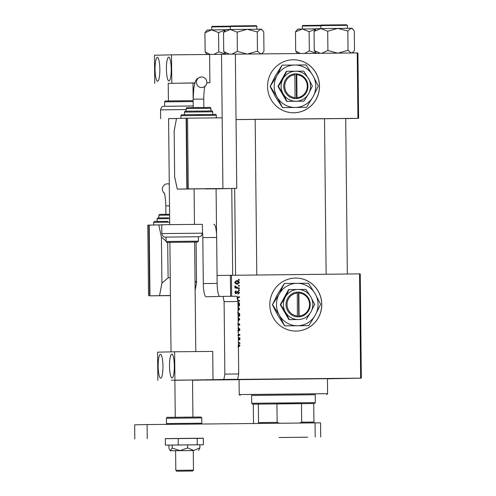 <?xml version="1.0" encoding="UTF-8"?>
<svg xmlns="http://www.w3.org/2000/svg" width="496" height="496" viewBox="0 0 496 496"><rect width="100%" height="100%" fill="white"/><g stroke="black" fill="none" stroke-linecap="round" stroke-linejoin="round"><path stroke-width="0.74" d="M319.492 86.019A26.511 25.972 88.7 0 0 292.925 59.768A26.511 25.972 88.7 0 0 267.549 86.533A26.511 25.972 88.7 0 0 294.116 112.784A26.511 25.972 88.7 0 0 319.492 86.019M294.085 112.784A26.511 25.972 88.7 0 0 319.424 86.019A26.511 25.972 88.7 0 0 292.894 59.768M296.087 331.074A26.511 25.972 88.7 0 0 296.403 331.068A26.511 25.972 88.7 0 0 321.78 304.141A26.511 25.972 88.7 0 0 295.529 278.051A26.511 25.972 88.7 0 0 295.213 278.058A26.511 25.972 88.7 0 0 269.843 304.984A26.511 25.972 88.7 0 0 296.087 331.074M296.366 331.068A26.511 25.972 88.7 0 0 321.706 304.122A26.511 25.972 88.7 0 0 295.461 278.051A26.511 25.972 88.7 0 0 295.176 278.058M249.587 379.285L235.786 379.459L249.587 379.285M340.138 378.386L326.343 378.553L340.138 378.386M327.447 378.746L330.733 378.733L327.453 378.789M239.072 379.657L327.447 378.69M236.046 119.586L255.161 119.418M324.502 118.736L345.712 118.513M324.502 118.755L255.161 119.437M360.245 273.873L361.336 378.157L360.648 378.157L359.557 273.879L360.245 273.873M327.453 378.82L361.336 378.157M238.006 306.764L239.655 309.027L238.049 311.023M237.02 297.129L239.45 296.763L239.456 297.408L237.807 297.631L237.832 299.832L239.487 300.576L239.5 301.27L237.727 300.452M238.328 344.057L240.039 345.551L238.719 346.834L238.161 346.778M238.08 346.14L239.332 345.52L238.179 344.689M238.068 327.317L239.872 329.239C239.816 330.534 239.14 331.179 237.838 331.173M237.95 330.534L238.65 330.361L239.159 329.201L238.13 327.955M238.179 323.541L239.735 324.217L239.748 325.041L238.198 325.295M238.192 324.62L238.874 324.533L237.64 324.024M238.111 317.049L239.766 319.306L238.161 321.309M238.402 279.434L239.27 279.577L239.277 280.215L238.409 280.091L238.402 279.434M239.072 379.7L205.183 380.041L231.483 379.446L360.648 378.157M217.062 275.466L359.557 273.879M231.434 275.156L231.651 296.286M237.727 312.052L239.63 313.813L239.655 316.293L238.105 316.039M238.378 342.215L239.934 342.916L239.94 343.61L238.384 342.891M238.347 339.338L239.89 339.103L239.903 339.748L238.353 339.958M238.328 337.553L239.878 337.813L239.884 338.464L238.334 338.21M237.751 335.308L238.936 334.967L238.297 334.893M238.291 334.242L239.847 334.49L239.853 335.172L238.309 335.761M239.487 292.659L237.925 294.209L237.844 293.57L238.936 292.634L238.247 291.797L236.183 293.669L234.918 292.33L236.239 290.854L236.325 291.493L235.47 292.355L236.084 293.024L238.192 291.158L239.487 292.659L238.936 292.671M237.95 301.748L239.37 303.186L239.549 306.007L237.993 305.753M236.635 280.643C238.117 280.593 239.029 281.251 239.382 282.621L237.64 284.171C236.102 284.245 235.16 283.576 234.813 282.162L236.635 280.643M238.464 285.38L239.332 285.522L239.339 286.161L238.471 286.037L238.464 285.38M237.59 287.686L239.357 287.996L239.363 288.647L234.949 287.934L234.943 287.283L235.854 287.438L234.856 286.403L235.011 285.963L237.59 287.686L236.883 287.705L239.357 287.996M238.508 289.72L239.376 289.856L239.382 290.501L238.52 290.377L238.508 289.72M230.609 296.298L230.386 275.168M357.932 52.936L358.614 118.333L357.926 118.339L357.244 52.942L357.932 52.936M345.712 118.618L358.614 118.333M235.358 54.157L357.244 52.942M236.046 119.548L357.926 118.339M238.402 279.564L239.27 279.577M238.557 279.589L238.564 280.116M238.061 312.362L238.917 313.825L239.63 313.813M238.099 315.388L238.936 315.524L238.942 316.175M238.099 315.518L238.936 315.524L238.886 313.683L237.714 312.697M238.154 320.986L239.053 319.337L239.766 319.306M238.117 317.508L239.029 319.009M238.148 320.614L239.053 319.269L238.123 317.812M238.185 323.869L239.735 324.217M239.029 324.235L239.035 325.054L239.748 325.041M239.035 325.054L238.198 325.196M239.159 329.251L239.872 329.239M239.159 329.338L238.26 330.968M238.223 327.534L239.115 328.786M238.396 344.28L239.314 345.359M238.006 346.847L239.326 345.569L240.039 345.551M238.378 342.55L239.934 342.916M239.221 342.928L239.227 343.282M239.184 339.208L239.19 339.766L239.903 339.748M239.19 339.766L238.353 339.878M238.328 337.689L239.878 337.813M239.171 337.832L239.177 338.346M238.297 334.372L239.847 334.49M239.134 334.509L239.14 335.184L239.853 335.172M239.14 335.184L238.303 335.507M237.869 291.933L238.247 291.797M237.156 291.952L235.476 293.682M235.55 291.034L235.612 291.512L236.325 291.493M235.612 291.512L234.999 291.735M234.918 292.367L235.47 292.355M235.036 292.931L236.084 293.024M237.826 291.214L238.619 291.915M238.694 293.291L237.919 294.122M237.646 300.08L239.487 300.576M238.781 300.588L238.781 300.942M238.743 296.868L238.743 297.426L239.456 297.408M238.743 297.426L237.125 297.643M237.131 297.65L237.807 297.631M237.956 302.219L238.818 304.191L239.525 304.178M237.987 305.102L238.83 305.238L238.836 305.889M238.663 303.199L239.37 303.186M237.987 305.238L238.83 305.238L238.824 304.414L237.962 302.504M238.049 310.701L238.948 309.051L239.655 309.027M238.012 307.222L238.917 308.723M238.043 310.335L238.948 308.983L238.012 307.526M234.813 282.199L237.565 283.526L239.382 282.621M238.669 282.639L236.933 284.189M236.257 280.668L238.489 281.92M234.651 282.199L236.611 281.288L235.364 282.187M234.999 282.943L236.902 283.545M235.929 281.306L236.586 281.288M238.83 282.621L236.642 281.288M238.464 285.51L239.332 285.522M238.619 285.535L238.626 286.062M238.65 288.015L238.65 288.536M234.943 287.42L235.854 287.438M234.899 286.198L235.699 286.217M234.992 286.229L234.856 286.558M234.881 286.552L235.563 286.539M235.792 287.438L236.883 287.705M238.514 289.85L239.376 289.856M238.669 289.875L238.675 290.396M313.745 403.539L252.588 404.166L251.695 403.291L315.326 402.622L315.245 394.636M299.355 423.057L301.673 422.152L301.481 403.589L289.738 403.701L276.929 403.837L277.128 422.394L279.465 423.255M258.063 423.516L258.528 422.617L258.335 404.06L253.301 404.172L253.493 422.735L253.977 423.603M252.588 404.166L253.301 404.172M313.739 403.508L313.937 422.065L313.466 422.964M301.673 422.152L313.937 422.065M258.528 422.617L277.128 422.394M315.245 394.704L251.615 395.368M315.245 394.742L251.615 395.411M239.233 394.58L327.608 393.657L327.447 378.634L239.072 379.558L239.233 394.58L240.126 395.455M327.447 378.671L239.072 379.595M260.747 53.928L257.48 51.187L247.448 54.039M229.189 54.126L223.721 51.565L225.934 54.157M223.721 51.565L223.522 32.327L230.311 29.487L237.156 32.147L247.188 29.295L257.275 31.949L260.487 29.183L262.353 30.12L263.76 31.924L263.959 51.169L262.62 52.948L261.076 53.897M262.353 30.12L261.398 29.19L225.823 29.562L223.522 32.327M257.48 51.187L257.275 31.949M247.008 54.039L237.361 51.386L237.156 32.147M237.361 51.386L231.892 54.101M226.027 54.25L218.773 51.807L213.962 54.374M218.773 51.807L218.575 32.562L225.345 30.051M210.155 54.461L205.139 51.987L204.935 32.742L211.724 29.903L218.575 32.562M205.139 51.987L207.266 54.492M225.649 29.741L207.241 29.977L204.935 32.742M352.904 29.221L351.949 28.284L320.862 28.582L327.707 31.242L337.739 28.39L347.826 31.043L351.044 28.284L352.904 29.221L354.311 31.025L354.516 50.263L353.177 52.049L351.627 52.998M351.298 53.029L348.031 50.282L337.999 53.134M348.031 50.282L347.826 31.043M337.559 53.134L327.912 50.487L327.707 31.242M327.912 50.487L321.755 53.295M314.073 31.422L320.862 28.582L316.38 28.656L314.073 31.422L314.278 50.666L316.578 53.345L309.324 50.902L309.126 31.663L315.896 29.152M320.435 53.308L314.278 50.666M309.324 50.902L304.532 53.463M300.483 53.506L295.69 51.082L295.492 31.843L302.281 28.997L309.126 31.663M295.69 51.082L297.761 53.531M316.2 28.836L297.792 29.078L295.492 31.843M205.022 188.852A13.256 2.666 -90.6 0 0 205.319 188.926L236.766 188.393L235.358 54.064L209.603 54.473L209.901 82.751L206.813 82.782M219.17 188.79L205.319 188.926A13.256 2.666 -90.6 0 0 205.325 188.926L219.176 188.79A13.256 2.666 89.4 0 1 219.164 188.79A13.256 2.666 89.4 0 1 219.17 188.79L236.766 188.393M188.288 188.877L222.915 188.536L222.171 117.831L187.544 118.178L188.288 188.877L222.915 188.536L221.507 54.2M192.547 380.24L237.696 379.31L223.845 379.446L224.855 374.12L238.706 373.984L237.95 301.512L224.099 301.655L222.977 296.372L206.1 296.751A13.256 2.666 89.4 0 1 203.298 283.557L217.149 283.421L216.665 237.466L202.814 237.603A13.256 2.666 -90.6 0 0 202.48 231.762M203.298 283.557L202.814 237.603M192.541 380.147L223.845 379.446M224.855 374.12L224.099 301.655M222.977 296.372L236.828 296.236L237.95 301.512M213.869 224.266L213.863 224.266A13.256 2.666 89.4 0 1 213.869 224.266A13.256 2.666 89.4 0 1 216.665 237.466M217.149 283.421A13.256 2.666 -90.6 0 0 219.517 296.453M238.706 373.984L237.696 379.31M279.074 437.534L307.731 437.174L279.074 437.534M203.31 438.303L165.323 438.681M315.196 437.032L315.047 422.896L147.101 424.57L134.664 424.849L134.813 438.985M315.047 422.896L320.552 422.859L320.701 436.995M147.25 438.706L147.101 424.57M174.325 365.943A11.929 2.399 -90.6 0 0 171.808 354.063A11.929 2.399 -90.6 0 0 169.527 366.048A11.929 2.399 -90.6 0 0 172.044 377.927A11.929 2.399 -90.6 0 0 174.325 365.943M162.955 366.197A11.929 2.399 -90.6 0 0 160.437 354.318A11.929 2.399 -90.6 0 0 158.156 366.302A11.929 2.399 -90.6 0 0 160.673 378.181A11.929 2.399 -90.6 0 0 162.955 366.197M192.541 380.017L171.331 380.215L192.541 380.017M174.921 380.072L174.623 351.788L212.716 351.41L213.007 379.688L174.871 380.283M192.541 380.11L213.007 379.688M174.623 351.788L157.567 352.172L157.864 380.451M192.467 471.026L176.706 471.2L192.467 471.026M176.706 471.2L175.813 470.326L193.483 470.14L193.279 450.517L182.664 450.653M192.932 417.08L192.541 379.998L182.85 380.079L174.865 380.184L175.255 417.266M171.219 69A11.929 2.399 -90.6 0 0 168.702 57.121A11.929 2.399 -90.6 0 0 166.42 69.105A11.929 2.399 -90.6 0 0 168.938 80.984A11.929 2.399 -90.6 0 0 171.219 69M159.848 69.254A11.929 2.399 -90.6 0 0 157.331 57.381A11.929 2.399 -90.6 0 0 155.05 69.366A11.929 2.399 -90.6 0 0 157.567 81.239A11.929 2.399 -90.6 0 0 159.848 69.254M168.411 100.973L193.155 100.669L192.969 83.018L178.107 83.204M194.94 82.9L168.225 83.378M209.603 54.473L171.511 54.851L171.808 83.13M192.969 83.13L194.878 83.086M206.813 82.82L209.901 82.751M171.511 54.851L154.454 55.236L154.752 83.514M199.876 444.813L203.379 444.763L197.253 444.788L197.185 438.247L165.323 438.607L165.391 445.148L199.876 444.782L199.907 447.832L193.831 450.486L187.699 447.931L179.98 450.628L172.205 448.105L172.174 445.055M197.253 444.788L178.262 444.974L178.194 438.433M178.262 444.974L165.391 445.148M203.379 444.763L203.31 438.228L197.185 438.247M193.279 450.548L170.593 450.752L169.998 450.405L168.925 448.179L168.894 445.129M187.699 447.931L187.668 444.881M172.205 448.105L170.302 450.759L175.609 450.734M198.586 450.461L199.907 447.832M167.45 183.799L167.53 183.799A5.301 5.196 88.7 0 0 164.343 193.254M167.673 242.389L168.113 277.791L161.907 283.173L161.423 237.212L158.807 224.899L149.215 225.116L149.953 295.814L170.444 295.61L149.6 295.821L148.856 225.122L149.215 225.116M158.807 224.899L161.752 224.868M168.113 277.791L170.258 277.772M167.741 242.439L169.886 242.42M161.423 237.212L166.073 241.062M149.953 295.814L170.444 295.492M195.139 290.191L196.534 282.825L195.04 280.941M159.551 295.597L161.907 283.173M196.106 242.098L196.534 282.825M170.444 295.628L149.6 295.821M148.533 295.845L147.796 225.147L148.856 225.122M201.587 76.961A5.301 5.196 -91.3 0 1 206.838 82.175A5.301 5.196 -91.3 0 1 201.698 87.563A5.301 5.196 -91.3 0 1 196.453 82.348A5.301 5.196 -91.3 0 1 201.587 76.961M176.533 118.426L186.124 118.209L186.862 188.908L177.27 189.125L174.654 176.812L174.17 130.851L176.533 118.426M177.27 189.125L221.495 188.567L186.862 188.908M187.544 118.178L186.124 118.209M186.477 118.203L187.221 188.902M168.59 118.668L176.514 118.494M176.502 118.575L168.59 118.631L176.514 118.519M195.777 351.577L194.63 242.091L170.109 242.358M198.543 236.759L165.714 237.1L166.03 237.1L166.079 241.509L198.425 241.168L198.375 236.753L165.67 237.1C164.945 236.877 163.004 237.832 161.845 233.597L202.492 233.176L201.426 235.743L200.192 236.524L198.605 236.759M202.492 233.176L202.399 224.335L180.153 224.521L161.752 224.762L161.845 233.597M297.309 293.062L297.383 316.894L299.113 316.845A12.375 12.121 88.7 0 0 298.852 292.163L297.123 292.144L297.309 293.062A11.489 11.253 88.7 0 0 297.55 315.971M297.123 292.175A12.375 12.121 88.7 0 0 297.383 316.857M306.305 319.461L310.942 311.897L314.644 304.352L310.787 296.868L305.989 289.41L288.61 289.59L280.271 304.699L288.926 319.635L298.276 319.536A15.023 14.719 88.7 0 0 310.787 296.868A15.023 14.719 88.7 0 0 285.293 297.123L280.655 304.693L280.271 304.699M288.994 289.583L285.293 297.123A15.023 14.719 88.7 0 0 285.454 312.151L289.311 319.629L288.926 319.635M280.655 304.693L285.454 312.151A15.023 14.719 88.7 0 0 298.276 319.536L289.311 319.629M272.614 304.786L279.384 315.313A21.21 20.776 88.7 0 0 297.488 325.742A21.21 20.776 88.7 0 0 315.369 314.954A21.21 20.776 88.7 0 0 315.146 293.744A21.21 20.776 88.7 0 0 297.042 283.321A21.21 20.776 88.7 0 0 279.161 294.103A21.21 20.776 88.7 0 0 279.384 315.313L284.623 325.878L277.853 315.351L272.403 304.786L277.636 294.14L284.388 283.452L279.161 294.103L272.403 304.786M284.834 325.872L308.822 325.636L315.369 314.954L320.596 304.302L315.146 293.744L308.382 283.216L284.388 283.452M308.822 325.636L284.623 325.878M299.113 316.845L298.852 292.163M299.28 315.952A11.489 11.253 88.7 0 0 299.045 293.043M298.759 316.876L298.499 292.138L297.123 292.15M298.499 292.138L298.852 292.132M296.999 97.669L296.757 74.76L296.571 73.842L294.835 73.892A12.375 12.121 88.7 0 0 295.095 98.574L296.825 98.586L296.999 97.669A11.489 11.253 88.7 0 0 296.757 74.76M296.825 98.555A12.375 12.121 88.7 0 0 296.571 73.873M286.713 71.294L283.011 78.839L278.374 86.403L277.983 86.416L286.638 101.351L304.017 101.172L308.655 93.608L312.356 86.068L308.5 78.585L303.707 71.126L286.328 71.306L277.983 86.416M278.374 86.403L283.166 93.862L287.023 101.345L286.638 101.351M287.023 101.345L304.017 101.172M270.326 86.496L277.097 97.03L282.546 107.589L306.54 107.347L313.081 96.67L318.308 86.019L312.864 75.46A21.21 20.776 88.7 0 0 294.76 65.032A21.21 20.776 88.7 0 0 276.873 75.82A21.21 20.776 88.7 0 0 277.097 97.03A21.21 20.776 88.7 0 0 295.201 107.452A21.21 20.776 88.7 0 0 313.081 96.67A21.21 20.776 88.7 0 0 312.864 75.46L306.094 64.926L282.1 65.168L276.873 75.82L270.122 86.502L275.348 75.851L282.1 65.168M282.546 107.589L275.571 97.061L270.122 86.502M306.54 107.347L282.336 107.595M308.5 78.585A15.023 14.719 88.7 0 0 283.011 78.839A15.023 14.719 88.7 0 0 295.988 101.246A15.023 14.719 88.7 0 0 308.5 78.585M294.835 73.892L295.095 98.574M295.027 74.772A11.489 11.253 88.7 0 0 295.263 97.681M296.472 98.592L296.211 73.854L294.835 73.867M296.211 73.854L296.571 73.842M236.747 292.572L237.454 292.559M231.148 25.966L256.475 25.736L256.835 26.232L230.324 26.511C231.353 25.556 229.251 26.152 233.585 25.922L255.986 25.705M230.324 26.703L211.742 26.927C212.443 25.879 210.341 26.617 220.974 26.269L230.442 26.17M212.567 26.381L220.974 26.269M321.706 25.06L346.431 24.8L347.392 25.327L320.875 25.606L320.906 28.582M320.875 25.606C321.582 24.558 319.474 25.296 330.107 24.949L346.555 24.8M320.881 25.798L302.293 26.021L302.324 28.997M303.118 25.476L320.993 25.271L302.746 25.494L302.293 26.021M166.997 424.371L166.482 423.578L201.835 423.206L201.779 417.905L166.427 418.277C166.644 417.372 167.282 417.068 168.342 417.359L200.818 417.024M169.508 205.834L165.825 205.883C165.521 198.636 164.957 194.246 164.126 192.708L164.133 192.715M169.675 222.158L153.624 222.369L154.43 221.476L167.915 221.371M169.638 218.631L157.12 218.798L157.933 217.905L168.584 217.825M169.601 215.097L158.85 215.239L159.669 214.353L168.907 214.278M205.177 85.802C204.377 87.352 203.899 91.779 203.744 99.088L193.142 99.194L193.781 88.152L195.114 82.41C195.722 79.465 197.861 77.649 201.525 76.961M195.226 114.688L214.359 114.433C215.407 114.123 216.051 114.415 216.287 115.308L180.941 115.68L180.966 118.327M195.901 111.135L201.233 111.017C211.377 111.34 212.362 109.994 212.716 111.811L184.438 112.108L184.462 114.737M196.218 107.595L200.843 107.489C209.665 107.83 210.391 106.473 210.912 108.295L186.167 108.556L186.192 111.191M186.18 109.56L160.549 109.876C161.547 105.617 163.829 106.535 163.897 106.305L193.211 105.97M168.466 106.287L184.208 106.051M193.167 101.55L164.616 101.878C165.763 100.266 164.275 101.271 168.931 100.924L183.855 100.756M166.079 241.509C166.631 242.408 167.016 242.699 167.233 242.389L197.619 242.06L198.425 241.168M232.68 275.144L231.768 188.505M314.452 403.515L315.326 402.622M251.695 403.291L251.615 395.306M326.734 394.549L327.608 393.657M234.67 188.443L235.581 275.113M255.161 119.393L256.792 274.902M230.324 26.511L230.355 29.487M256.835 26.232L256.866 29.208M261.696 53.89L262.62 52.948M216.566 234.465L216.089 188.821M211.742 26.927L211.773 29.903M347.343 273.997L345.712 118.494M326.132 274.207L324.502 118.711M347.392 25.327L347.423 28.303M352.253 52.991L353.177 52.049M175.813 470.326L175.603 450.703M168.225 83.278L168.404 100.93M168.59 118.631L169.7 224.638M169.886 242.352L171.033 351.869M194.079 188.957L194.451 224.378M192.609 471.033L193.483 470.14M170.302 450.759L169.998 450.405M166.482 423.578L166.427 418.277M183.371 417.173L200.806 417.024L201.779 417.905M201.302 424.03L201.835 423.206M158.85 215.239L158.881 217.88M157.12 218.798L157.145 221.427M153.624 222.369L153.648 225.017M167.53 183.799L169.279 184.041M165.912 214.26L165.825 205.883M193.229 107.57L193.142 99.194M210.912 108.295L210.943 110.937M212.716 111.811L212.747 114.44M216.287 115.308L216.318 117.893M186.167 108.556C187.308 106.925 186.05 107.961 189.856 107.613L200.843 107.489M184.438 112.108C185.585 110.49 184.165 111.507 188.561 111.16L201.233 111.017M180.941 115.68C182.1 114.074 180.476 115.072 185.591 114.719L201.977 114.533M203.831 107.458L203.744 99.088M164.616 101.878L164.666 106.287M160.549 109.876L160.636 118.711"/></g></svg>
